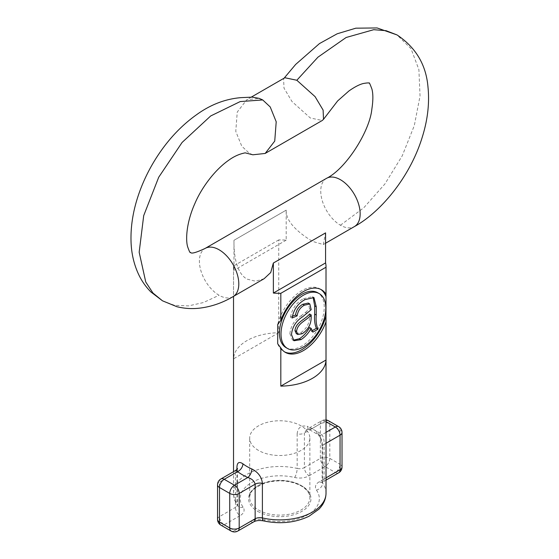 <?xml version="1.0" encoding="UTF-8"?>
<svg xmlns="http://www.w3.org/2000/svg" width="559" height="559" viewBox="0 0 559 559"><rect width="100%" height="100%" fill="white"/><g stroke="black" fill="none" stroke-linecap="round" stroke-linejoin="round"><path stroke-width="0.42" stroke-dasharray="2.79 2.1" d="M326.023 493.185A46.25 26.699 0 0 0 322.634 483.151L322.634 448.57C322.753 441.834 320.754 436.167 316.646 431.569A6.687 4.353 127.3 0 0 317.917 434.56L317.917 434.56A6.687 4.353 127.3 0 0 321.977 434.699L326.023 432.366M258.496 450.421A30.088 17.371 180 0 1 249.684 438.137A30.088 17.371 180 0 1 268.257 422.087A30.088 17.371 180 0 1 301.049 425.853A30.088 17.371 180 0 1 309.861 438.137A30.088 17.371 180 0 1 291.288 454.188A30.088 17.371 180 0 1 258.496 450.421M264.121 278.71L255.638 281.233L247.071 279.13C235.919 273.002 233.83 253.73 233.969 241.195L233.969 240.286A46.25 26.699 0 0 0 233.976 240.3L286.18 210.149L286.18 240.174A46.25 26.699 0 0 0 278.731 239.923L278.731 332.738A46.25 26.699 0 0 0 233.536 358.829L233.536 266.014A46.25 26.699 0 0 0 233.529 266.615A46.25 26.699 0 0 0 233.969 270.311L233.976 240.3L286.201 210.149A46.25 26.699 0 0 0 286.18 210.149M286.201 210.149L286.18 211.057C286.257 223.467 301.902 234.955 312.474 241.369L323.291 244.549L325.576 232.879M284.866 77.736L283.609 78.903L284 88.119L292.043 101.591L310.287 117.97L322.25 120.492M252.836 154.794L249.258 153.208L241.767 146.192L235.772 131.365L237.247 112.066L246.819 99.698L259.152 98.356M285.998 347.607A31.681 18.293 120 0 0 301.839 346.035A31.681 18.293 120 0 0 322.536 318.113A31.681 18.293 120 0 0 317.68 292.727M320.677 289.352A36.139 20.865 120 0 0 319.909 288.87A36.139 20.865 120 0 0 301.839 290.659A36.139 20.865 120 0 0 277.704 324.409M297.157 433.868C297.828 427.432 301.336 424.945 307.695 426.405A6.687 3.298 -66.4 0 0 309.05 429.452L317.917 434.56C318.323 434.406 319.259 435.971 320.74 439.262C321.453 440.883 321.921 443.504 322.138 447.123L322.138 447.123A6.687 3.857 180 0 1 324.101 444.391C324.332 440.492 323.619 437.257 321.977 434.699A52.937 30.563 180 0 0 317.205 431.541A52.937 30.563 180 0 0 311.733 428.788L306.828 429.354L304.396 433.015L320.356 423.806L320.356 458.38L304.396 467.597L304.396 433.015A6.687 3.857 180 0 1 297.157 433.868L297.157 468.442A46.25 26.699 0 0 0 233.529 493.185A46.25 26.699 0 0 0 236.918 503.219L236.918 469.455M311.943 330.851L311.293 331.221L312.872 332.13M311.293 331.221L309.609 327.504M293.244 340.2L292.399 339.83L289.904 333.688L291.484 334.596M289.904 333.688C290.708 326.044 294.418 320.111 301.022 315.884L302.601 316.799M301.022 315.884L305.48 312.446L307.059 313.361M305.48 312.446L309.609 308.799L311.181 309.707M309.609 308.799L308.261 303.055M292.329 316.338L290.47 317.128L292.043 318.036M290.47 317.128C292.14 308.561 296.48 302.412 303.495 298.681L305.067 299.589M303.495 298.681L312.376 296.661L313.096 297.206M296.277 333.597L300.651 332.815C306.66 328.727 309.644 323.165 309.609 316.142L309.609 313.997M300.651 332.815L302.23 333.723M309.609 316.142L311.181 317.051M277.704 343.799A36.139 20.865 120 0 0 283.769 351.464A36.139 20.865 120 0 0 284.573 351.891M278.731 332.738L233.536 358.829M278.731 239.923L233.536 266.014M286.18 240.174L233.969 270.311M237.547 468.442L237.407 470.098A6.687 3.857 0 0 1 235.451 472.823L235.451 507.404L219.491 516.614L219.491 482.04L235.451 472.823L235.793 470.371M326.023 421.619L325.086 421.074L311.733 428.788A6.687 3.298 -66.4 0 1 309.05 429.452L306.828 429.354L321.739 420.745A6.687 3.857 -120 0 0 320.356 423.806A6.687 3.857 0 0 1 329.81 423.806L340.054 429.717L340.054 464.298L329.81 458.38L329.81 423.806A6.687 3.857 -60 0 0 328.426 420.745M316.646 431.569A46.25 26.699 0 0 0 312.474 428.809A46.25 26.699 0 0 0 307.695 426.405M301.049 485.45A30.088 17.371 180 0 1 309.861 497.734A30.088 17.371 180 0 1 291.288 513.784A30.088 17.371 180 0 1 258.496 510.018A30.088 17.371 180 0 1 249.684 497.734A30.088 17.371 180 0 1 268.257 481.683A30.088 17.371 180 0 1 301.049 485.45M257.713 511.38A31.206 18.014 0 0 0 301.839 511.38A31.206 18.014 0 0 0 301.839 485.904A31.206 18.014 0 0 0 257.713 485.904A31.206 18.014 0 0 0 257.713 511.38M326.519 178.342A27.859 16.085 -120 0 0 322.25 200.667A27.859 16.085 -120 0 0 340.452 225.214A27.859 16.085 -120 0 0 354.378 226.598M233.026 296.661A27.859 16.085 60 0 1 219.1 295.278A27.859 16.085 60 0 1 200.898 270.731A27.859 16.085 60 0 1 205.167 248.406M340.452 225.214L363.748 207.801L384.906 183.96L402.242 155.807L414.317 125.551L420.033 96.001L418.894 69.609L410.998 48.647L397.03 34.931M162.508 300.819L174.569 305.34L188.502 305.892L203.357 302.573L219.1 295.278M253.765 521.833A6.687 3.857 60 0 1 250.425 521.505L234.466 530.722L224.222 524.803L240.181 515.594A6.687 3.857 60 0 1 235.451 507.404A6.687 3.857 0 0 0 237.407 504.672A6.687 3.857 0 0 0 236.918 503.219A6.687 5.059 -35.1 0 0 237.645 505.615C234.941 501.765 233.564 497.622 233.529 493.185L233.529 471.677M294.642 477.477A6.687 2.054 103.2 0 0 297.157 468.442A6.687 3.857 180 0 0 304.396 467.597A6.687 3.857 -120 0 0 309.127 475.786A13.374 7.721 180 0 1 294.642 477.477A39.563 22.842 180 0 0 251.802 482.494A39.563 22.842 180 0 0 243.116 507.23A13.374 7.721 180 0 1 240.181 515.594M309.127 475.786L325.086 466.569L335.33 472.488L319.371 481.697A6.687 3.857 -120 0 0 322.711 482.033A6.687 3.857 -120 0 0 324.101 478.972L326.023 477.861M326.023 480.118L321.907 482.641L322.138 481.697A6.687 3.857 180 0 0 322.634 483.151A6.687 5.059 -35.1 0 1 316.436 490.061A13.374 7.721 180 0 1 319.371 481.697M316.436 490.061A39.563 22.842 180 0 1 307.75 514.797A39.563 22.842 180 0 1 264.903 519.814A13.374 7.721 180 0 0 250.425 521.505M326.023 443.28L324.101 444.391L324.101 478.972A6.687 3.857 180 0 0 322.138 481.697L322.138 447.123A6.687 3.857 180 0 0 322.634 448.57M217.535 484.772A6.687 3.857 180 0 1 219.491 482.04A6.687 3.857 60 0 1 220.875 478.979M217.535 519.346A6.687 3.857 180 0 1 219.491 516.614A6.687 3.857 60 0 0 224.222 524.803A6.687 3.857 -60 0 1 220.875 525.139M231.119 531.05A6.687 3.857 120 0 0 234.466 530.722A6.687 3.857 60 0 0 237.806 531.05M243.116 507.23A6.687 5.059 -35.1 0 1 237.645 505.615L237.407 470.098A6.687 3.857 0 0 0 237.191 469.113M338.67 472.816A6.687 3.857 -120 0 1 335.33 472.488A6.687 3.857 120 0 0 340.054 464.298A6.687 3.857 0 0 1 342.017 467.024M329.81 458.38A6.687 3.857 -60 0 1 325.086 466.569A6.687 3.857 -120 0 1 320.356 458.38A6.687 3.857 0 0 1 329.81 458.38M263.38 520.862A6.687 2.054 103.2 0 0 264.903 519.814M342.017 432.449A6.687 3.857 0 0 0 340.054 429.717A6.687 3.857 120 0 0 338.67 426.657M326.023 419.914A6.687 6.687 0 0 0 321.739 420.745A6.687 3.857 -120 0 1 325.086 421.074A6.687 3.857 -60 0 1 326.023 420.641M309.861 438.137L309.861 497.734C309.972 493.534 307.108 489.607 301.28 485.96C291.008 480.6 279.402 479.482 266.454 482.599C254.247 487.301 248.657 492.346 249.684 497.734L249.684 438.137M325.576 243.228L323.291 244.549M284.119 78.169L283.609 78.903M251.298 97.112L246.819 99.698M233.529 266.615L233.529 296.375M293.978 340.738L292.399 339.83M313.955 297.577L312.376 296.661M319.909 288.87L321.488 289.779M283.769 351.464L285.342 352.373"/><path stroke-width="0.84" d="M284.573 351.891A36.139 20.865 120 0 0 325.974 315.926L326.009 360.031A46.25 26.699 180 0 1 280.821 386.122L280.821 347.908L277.704 343.799L277.704 324.409L280.821 320.335L280.821 293.314A46.25 26.699 180 0 1 273.372 293.063L273.372 263.037L325.576 232.893A46.25 26.699 0 0 0 325.576 232.879L273.344 263.03L270.724 272.526L264.121 278.71L233.026 296.661C222.216 303.027 210.883 306.877 199.018 308.212C191.695 309.015 184.33 308.519 176.937 306.723L162.508 300.819L150.93 291.994C145.661 286.683 141.476 280.653 138.38 273.903C133.867 264.023 131.414 253.283 131.037 241.677C130.554 225.969 133.224 209.849 139.037 193.302C143.963 179.292 150.685 166.023 159.196 153.494C169.901 137.752 182.332 124.846 196.482 114.777C210.47 104.631 225.326 98.915 241.055 97.636L252.242 97.133L259.152 98.356L262.723 99.942L270.221 106.958L276.209 121.778L274.735 141.085L265.162 153.452L252.836 154.794L245.121 152.845C243.284 153.334 236.967 154.249 228.743 160.209C214.335 170.264 201.317 188.292 194.923 203.42C186.182 222.859 185.567 240.265 187.67 246.847C190.5 254.897 190.305 251.829 190.305 252.535C191.311 251.648 188.565 256.197 205.167 248.406A27.859 16.085 60 0 1 219.1 249.782A27.859 16.085 60 0 1 237.296 274.336A27.859 16.085 60 0 1 233.026 296.661M265.162 153.452L322.25 120.492L323.507 119.319L323.116 110.102L315.073 96.63L296.822 80.251L284.866 77.736L251.298 97.112M319.259 293.636L317.68 292.727A31.681 18.293 120 0 0 301.839 294.3A31.681 18.293 120 0 0 281.142 322.215A31.681 18.293 120 0 0 285.998 347.607L287.571 348.516A31.681 18.293 120 0 0 303.411 346.943A31.681 18.293 120 0 0 324.115 319.028A31.681 18.293 120 0 0 319.259 293.636A31.681 18.293 120 0 0 303.411 295.208A31.681 18.293 120 0 0 282.714 323.123A31.681 18.293 120 0 0 287.571 348.516M325.576 232.893L325.576 262.919A46.25 26.699 180 0 1 326.023 266.615A46.25 26.699 180 0 1 326.009 267.223L326.009 294.244A36.139 20.865 120 0 0 321.488 289.779A36.139 20.865 120 0 0 303.411 291.567A36.139 20.865 120 0 0 280.821 320.335M262.395 483.353C261.724 477.058 258.209 472.264 251.857 468.973A6.687 3.298 -66.4 0 1 247.819 477.512C251.829 478.707 254.268 480.936 255.149 484.199L239.189 493.415L239.189 527.989L255.149 518.773L255.149 484.199A6.687 3.857 0 0 1 262.395 483.353L262.395 517.927A46.25 26.699 0 0 0 326.023 493.185L326.023 319.993M325.974 315.926L326.023 266.615M220.875 478.979A6.687 6.687 0 0 0 217.535 484.772A6.687 3.857 180 0 0 219.491 487.497L219.491 522.078L229.735 527.989L229.735 493.415L219.491 487.497A6.687 3.857 -60 0 1 224.222 479.308L234.466 485.226L247.819 477.512A52.937 30.563 180 0 1 237.575 471.6L224.222 479.308A6.687 3.857 60 0 0 220.875 478.979L235.793 470.371L237.575 471.6A6.687 4.353 127.3 0 0 242.906 463.809C238.791 461.056 236.799 462.67 236.918 468.645L236.918 469.455M316.247 315.017C315.779 320.573 316.345 325.303 317.938 329.209L312.872 332.13L311.181 328.412C308.372 333.409 304.962 337.154 300.952 339.662L293.978 340.738L291.484 334.596C292.287 326.959 295.99 321.02 302.601 316.799L311.181 309.707L309.833 303.963L304.382 305.186C300.344 307.352 297.919 310.923 297.108 315.884L292.043 318.036C293.72 309.469 298.059 303.32 305.067 299.589L313.955 297.577L316.247 306.765L316.247 315.017L314.675 314.109C314.2 319.664 314.766 324.395 316.359 328.294L317.938 329.209M316.359 328.294L311.943 330.851M300.952 339.662L299.379 338.754C303.383 336.245 306.793 332.493 309.609 327.504L311.181 328.412M299.379 338.754L293.244 340.2M309.833 303.963L308.261 303.055L302.81 304.278L304.382 305.186M302.81 304.278C298.765 306.444 296.34 310.014 295.536 314.976L297.108 315.884M295.536 314.976L292.329 316.338M313.096 297.206L314.675 305.857L314.675 314.109M311.181 314.906L309.609 313.997C304.969 319.727 295.9 322.068 294.97 330.572L296.277 333.597L297.856 334.513L302.23 333.723C308.24 329.635 311.223 324.073 311.181 317.051L311.181 314.906C306.542 320.635 297.479 322.976 296.549 331.48L297.856 334.513M294.97 330.572L296.549 331.48M325.974 296.536A36.139 20.865 120 0 0 320.677 289.352M280.821 347.908A36.139 20.865 120 0 0 285.342 352.373A36.139 20.865 120 0 0 326.009 321.816M326.009 360.031L280.821 386.122M325.576 262.919L273.372 293.063M326.009 267.223L280.821 293.314M296.822 80.251L317.945 57.179L346.105 37.509L373.712 29.697L386.073 30.689L397.03 34.931C415.742 47.403 426.056 64.69 427.963 86.785C429.626 102.814 427.761 119.5 422.359 136.829C410.271 176.798 380.84 212.085 354.378 226.598A27.859 16.085 -120 0 0 358.654 204.273A27.859 16.085 -120 0 0 340.452 179.725A27.859 16.085 -120 0 0 326.519 178.342L205.167 248.406M262.723 99.942L240.209 101.57L210.666 115.972L182.094 142.447L158.707 177.245L143.705 215.62L139.17 252.221L145.738 281.988L152.935 293.014L162.508 300.819M242.906 463.809A46.25 26.699 0 0 0 247.071 466.569A46.25 26.699 0 0 0 251.857 468.973M314.675 305.857L316.247 306.765M326.023 477.861L340.054 469.756L340.054 435.181L326.023 443.28M326.023 432.366L335.33 426.992L326.023 421.619M234.466 485.226A6.687 3.857 120 0 0 229.735 493.415A6.687 3.857 180 0 0 239.189 493.415A6.687 3.857 60 0 0 234.466 485.226M219.491 522.078A6.687 3.857 180 0 1 217.535 519.346A6.687 6.687 0 0 0 220.875 525.139A6.687 3.857 -60 0 1 219.491 522.078M237.806 531.05A6.687 3.857 60 0 0 239.189 527.989A6.687 3.857 180 0 1 229.735 527.989A6.687 3.857 120 0 0 231.119 531.05A6.687 6.687 0 0 0 237.806 531.05L253.765 521.833C256.148 520.52 259.355 520.191 263.38 520.862C279.905 524.363 295.117 522.826 309.015 516.257L318.861 509.235C323.528 504.525 325.911 499.18 326.023 493.185M237.191 469.113A6.687 3.857 0 0 0 236.918 468.645M263.38 520.862A6.687 2.054 103.2 0 1 262.395 517.927A6.687 3.857 0 0 0 255.149 518.773A6.687 3.857 60 0 1 253.765 521.833M338.67 472.816A6.687 3.857 -120 0 0 340.054 469.756A6.687 3.857 0 0 0 342.017 467.024A6.687 6.687 0 0 1 338.67 472.816L326.023 480.118M342.017 432.449A6.687 6.687 0 0 0 338.67 426.657A6.687 3.857 120 0 0 335.33 426.992A6.687 3.857 -120 0 1 340.054 435.181A6.687 3.857 0 0 0 342.017 432.449L342.017 467.024M326.023 420.641A6.687 3.857 -60 0 1 328.426 420.745A6.687 6.687 0 0 0 326.023 419.914M354.378 226.598L325.576 243.228M397.03 34.931L377.087 27.95L355.845 28.181L337.217 33.771L319.469 43.581L295.655 64.439L284.119 78.169M369.157 83.165C369.115 82.082 370.044 84.081 371.945 89.154C373.202 93.94 373.167 100.627 371.833 109.229C369.716 131.358 345.853 168.937 326.519 178.342M233.529 296.375L233.529 471.677M323.507 119.319L337.636 100.934L348.879 91.005C354.63 86.952 359.465 84.451 363.371 83.501C367.109 82.851 369.059 82.746 369.213 83.193M217.535 484.772L217.535 519.346M220.875 525.139L231.119 531.05M235.793 470.371L237.547 468.442M338.67 426.657L328.426 420.745"/></g></svg>
